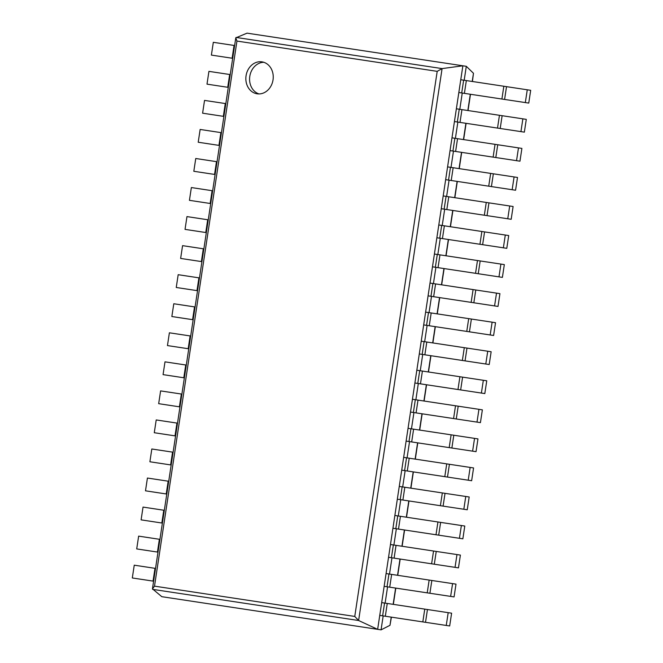 <?xml version="1.0" encoding="UTF-8"?>
<svg xmlns="http://www.w3.org/2000/svg" width="663" height="663" viewBox="0 0 663 663"><rect width="100%" height="100%" fill="white"/><g stroke="black" fill="none" stroke-linecap="round" stroke-linejoin="round"><path stroke-width="0.99" d="M464.191 80.256L466.296 66.308L247.042 33.15L235.779 37.874L236.948 41.065L154.512 586.15L152.449 588.843L161.813 596.692L381.068 629.85L389.985 625.317L391.41 617.154M466.296 66.308L473.473 73.278L472.421 81.499M381.068 629.85L383.181 615.91M385.112 603.123L387.573 586.854M389.504 574.075L391.966 557.807M393.897 545.027L396.358 528.759M398.289 515.98L400.75 499.711M402.681 486.932L405.143 470.664M407.074 457.884L409.535 441.616M411.466 428.837L413.927 412.568M415.867 399.789L418.32 383.521M420.259 370.741L422.712 354.473M424.651 341.685L427.113 325.425M429.044 312.638L431.505 296.378M433.436 283.59L435.898 267.322M437.829 254.542L440.29 238.274M442.221 225.495L444.682 209.226M446.613 196.447L449.075 180.179M451.006 167.399L453.467 151.131M455.398 138.352L457.86 122.083M459.79 109.304L462.252 93.035M152.606 589.349L358.617 620.51L377.645 629.336L462.873 65.794L442.088 68.596L437.199 71.347L354.763 616.433L358.617 620.51L442.088 68.596L236.069 37.435M273.032 79.867A16.161 13.641 -81.4 0 0 261.96 61.85A16.161 13.641 -81.4 0 0 246.056 75.789A16.161 13.641 -81.4 0 0 257.128 93.806A16.161 13.641 -81.4 0 0 273.032 79.867M263.808 62.289A16.161 13.641 -81.4 0 0 249.794 76.353A16.161 13.641 -81.4 0 0 259.018 93.931M232.688 58.311L211.389 55.095L213.32 42.316L234.619 45.532M504.593 99.433L506.524 86.654L527.259 89.795L525.328 102.574L461.713 92.953L463.644 80.173L460.76 79.734L458.829 92.513L461.713 92.953M506.524 86.654L463.644 80.173M525.328 102.574L528.751 103.088L530.69 90.309L527.259 89.795M228.287 87.367L206.997 84.143L208.928 71.364L230.227 74.579M500.2 128.489L502.131 115.702L522.867 118.843L520.936 131.622L457.321 122L459.252 109.221L456.368 108.782L454.437 121.561L457.321 122M502.131 115.702L459.252 109.221M520.936 131.622L524.358 132.136L526.289 119.357L522.867 118.843M223.895 116.415L202.605 113.191L204.536 100.411L225.834 103.627M495.808 157.537L497.739 144.749L518.474 147.89L516.543 160.67L452.928 151.048L454.859 138.269L451.975 137.829L450.044 150.617L452.928 151.048M497.739 144.749L454.859 138.269M516.543 160.67L519.966 161.192L521.897 148.404L518.474 147.89M219.503 145.462L198.212 142.238L200.143 129.459L221.442 132.683M491.416 186.585L493.347 173.805L514.082 176.938L512.151 189.717L488.722 186.179L448.536 180.096L450.467 167.316L447.583 166.877L445.652 179.665L448.536 180.096M493.347 173.805L450.467 167.316M512.151 189.717L515.574 190.24L517.505 177.452L514.082 176.938M215.11 174.51L193.82 171.286L195.751 158.507L217.041 161.731M487.023 215.632L488.954 202.853L509.69 205.986L507.759 218.765L484.33 215.226L444.135 209.143L446.075 196.364L443.191 195.925L441.26 208.712L444.135 209.143M488.954 202.853L446.075 196.364M507.759 218.765L511.181 219.287L513.112 206.5L509.69 205.986M210.718 203.558L189.427 200.334L191.358 187.554L212.649 190.778M482.631 244.68L484.562 231.901L505.297 235.034L503.366 247.813L479.937 244.274L439.743 238.191L441.682 225.412L438.798 224.981L436.867 237.76L439.743 238.191M484.562 231.901L441.682 225.412M503.366 247.813L506.789 248.335L508.72 235.556L505.297 235.034M206.326 232.605L185.035 229.381L186.966 216.602L208.257 219.826M478.238 273.728L480.169 260.949L500.905 264.081L498.974 276.861L435.351 267.247L437.29 254.459L434.406 254.028L432.475 266.808L435.351 267.247M480.169 260.949L437.29 254.459M498.974 276.861L502.397 277.383L504.328 264.603L500.905 264.081M201.933 261.653L180.634 258.437L182.574 245.65L203.864 248.874M473.838 302.776L475.777 289.996L496.512 293.129L494.573 305.916L430.958 296.295L432.889 283.507L430.014 283.076L428.074 295.855L430.958 296.295M475.777 289.996L432.889 283.507M494.573 305.916L498.004 306.43L499.935 293.651L496.512 293.129M197.541 290.701L176.242 287.485L178.181 274.697L199.472 277.921M469.445 331.823L471.385 319.044L492.12 322.177L490.181 334.964L426.566 325.342L428.497 312.555L425.621 312.124L423.682 324.903L426.566 325.342M471.385 319.044L428.497 312.555M490.181 334.964L493.612 335.478L495.543 322.699L492.12 322.177M193.148 319.748L171.85 316.533L173.789 303.753L195.079 306.969M465.053 360.871L466.984 348.092L487.728 351.224L485.788 364.012L422.174 354.39L424.105 341.611L421.229 341.172L419.289 353.951L422.174 354.39M466.984 348.092L424.105 341.611M485.788 364.012L489.211 364.526L491.15 351.746L487.728 351.224M188.756 348.796L167.457 345.58L169.388 332.801L190.687 336.017M460.661 389.919L462.592 377.139L483.327 380.28L481.396 393.06L417.781 383.438L419.712 370.658L416.828 370.219L414.897 382.999L417.781 383.438M462.592 377.139L419.712 370.658M481.396 393.06L484.819 393.573L486.758 380.794L483.327 380.28M184.355 377.852L163.065 374.628L164.996 361.849L186.295 365.064M456.268 418.975L458.199 406.187L478.935 409.328L477.004 422.107L413.389 412.485L415.32 399.706L412.436 399.267L410.505 412.046L413.389 412.485M458.199 406.187L415.32 399.706M477.004 422.107L480.426 422.621L482.366 409.842L478.935 409.328M179.963 406.9L158.672 403.676L160.603 390.897L181.902 394.112M451.876 448.022L453.807 435.235L474.542 438.376L472.611 451.155L408.996 441.533L410.927 428.754L408.043 428.315L406.112 441.094L408.996 441.533M453.807 435.235L410.927 428.754M472.611 451.155L476.034 451.669L477.965 438.889L474.542 438.376M175.571 435.947L154.28 432.724L156.211 419.944L177.51 423.16M447.484 477.07L449.415 464.282L470.15 467.423L468.219 480.203L404.604 470.581L406.535 457.801L403.651 457.362L401.72 470.15L404.604 470.581M449.415 464.282L406.535 457.801M468.219 480.203L471.642 480.725L473.573 467.937L470.15 467.423M171.178 464.995L149.888 461.771L151.819 448.992L173.109 452.216M443.091 506.118L445.022 493.338L465.757 496.471L463.827 509.25L440.398 505.712L400.212 499.629L402.143 486.849L399.259 486.41L397.328 499.198L400.212 499.629M445.022 493.338L402.143 486.849M463.827 509.25L467.249 509.772L469.18 496.985L465.757 496.471M166.786 494.043L145.495 490.819L147.426 478.04L168.717 481.263M438.699 535.165L440.63 522.386L461.365 525.519L459.434 538.298L436.005 534.759L395.811 528.676L397.75 515.897L394.866 515.466L392.935 528.245L395.811 528.676M440.63 522.386L397.75 515.897M459.434 538.298L462.857 538.82L464.788 526.041L461.365 525.519M162.394 523.09L141.103 519.867L143.034 507.087L164.325 510.311M434.306 564.213L436.237 551.434L456.973 554.566L455.042 567.346L394.112 558.138L391.419 557.724L393.358 544.945L390.474 544.514L388.543 557.293L391.419 557.724M436.237 551.434L393.358 544.945M455.042 567.346L458.465 567.868L460.395 555.088L456.973 554.566M158.001 552.138L136.711 548.923L138.642 536.135L159.932 539.359M429.906 593.261L431.845 580.481L452.58 583.614L450.641 596.393L387.026 586.78L388.957 573.992L386.081 573.561L384.15 586.341L387.026 586.78M431.845 580.481L388.957 573.992M450.641 596.393L454.072 596.915L456.003 584.136L452.58 583.614M153.609 581.186L132.31 577.97L134.249 565.183L155.54 568.406M425.513 622.308L427.453 609.529L448.188 612.662L446.249 625.449L382.634 615.828L384.565 603.04L381.689 602.609L379.75 615.388L382.634 615.828M427.453 609.529L384.565 603.04M446.249 625.449L449.68 625.963L451.611 613.184L448.188 612.662M389.985 625.317L391.22 617.12M393.151 604.341L395.612 588.073M397.543 575.293L400.004 559.025M401.944 546.246L404.397 529.977M406.336 517.198L408.789 500.93M410.728 488.15L413.19 471.882M415.121 459.103L417.582 442.834M419.513 430.055L421.975 413.787M423.906 400.999L426.367 384.739M428.298 371.951L430.759 355.683M432.69 342.904L435.152 326.635M437.083 313.856L439.544 297.588M441.475 284.808L443.937 268.54M445.876 255.761L448.329 239.492M450.268 226.713L452.721 210.444M454.661 197.665L457.122 181.397M459.053 168.617L461.514 152.349M463.445 139.57L465.907 123.301M467.838 110.514L470.299 94.254M472.23 81.466L473.473 73.278M154.512 586.15L354.763 616.433M236.948 41.065L437.199 71.347M232.125 58.228L234.056 45.449M501.908 99.027L503.839 86.248M464.398 93.359L466.338 80.579M227.732 87.276L229.663 74.496M497.515 128.075L499.446 115.296M460.006 122.406L461.937 109.627M223.34 116.323L225.271 103.544M493.115 157.131L495.054 144.343M455.614 151.454L457.545 138.675M218.947 145.379L220.878 132.592M488.722 186.179L490.661 173.391M451.221 180.502L453.152 167.722M214.555 174.427L216.486 161.639M484.33 215.226L486.269 202.447M446.829 209.549L448.76 196.77M210.163 203.475L212.094 190.695M479.937 244.274L481.868 231.495M442.436 238.597L444.367 225.818M205.77 232.522L207.701 219.743M475.545 273.322L477.476 260.542M438.044 267.653L439.975 254.865M201.378 261.57L203.309 248.791M471.153 302.369L473.084 289.59M433.652 296.701L435.583 283.913M196.977 290.618L198.917 277.838M466.76 331.417L468.691 318.638M429.259 325.748L431.19 312.969M192.585 319.665L194.524 306.886M462.368 360.465L464.299 347.685M424.859 354.796L426.798 342.017M188.193 348.713L190.124 335.934M457.976 389.512L459.907 376.733M420.466 383.844L422.406 371.065M183.8 377.761L185.731 364.981M453.583 418.56L455.514 405.781M416.074 412.892L418.005 400.112M179.408 406.809L181.339 394.029M449.191 447.616L451.122 434.829M411.682 441.939L413.613 429.16M175.015 435.864L176.946 423.077M444.79 476.664L446.729 463.876M407.289 470.987L409.22 458.208M170.623 464.912L172.554 452.125M440.398 505.712L442.337 492.924M402.897 500.035L404.828 487.255M166.231 493.96L168.162 481.172M436.005 534.759L437.936 521.98M398.504 529.082L400.435 516.303M161.838 523.008L163.769 510.228M431.613 563.807L433.544 551.028M394.112 558.138L396.043 545.351M157.446 552.055L159.377 539.276M427.221 592.855L429.152 580.075M389.72 587.186L391.651 574.398M153.045 581.103L154.985 568.324M422.828 621.902L424.759 609.123M385.327 616.234L387.258 603.446M393.341 604.374L395.803 588.106M397.734 575.318L400.195 559.058M402.126 546.271L404.587 530.002M406.518 517.223L408.98 500.955M410.919 488.175L413.372 471.907M415.311 459.127L417.773 442.859M419.704 430.08L422.165 413.811M424.096 401.032L426.558 384.764M428.489 371.984L430.95 355.716M432.881 342.937L435.342 326.668M437.273 313.889L439.735 297.621M441.666 284.833L444.127 268.573M446.058 255.785L448.52 239.525M450.45 226.738L452.912 210.469M454.851 197.69L457.304 181.422M459.244 168.642L461.697 152.374M463.636 139.595L466.097 123.326M468.028 110.547L470.49 94.279M152.449 588.843L235.779 37.874"/></g></svg>
